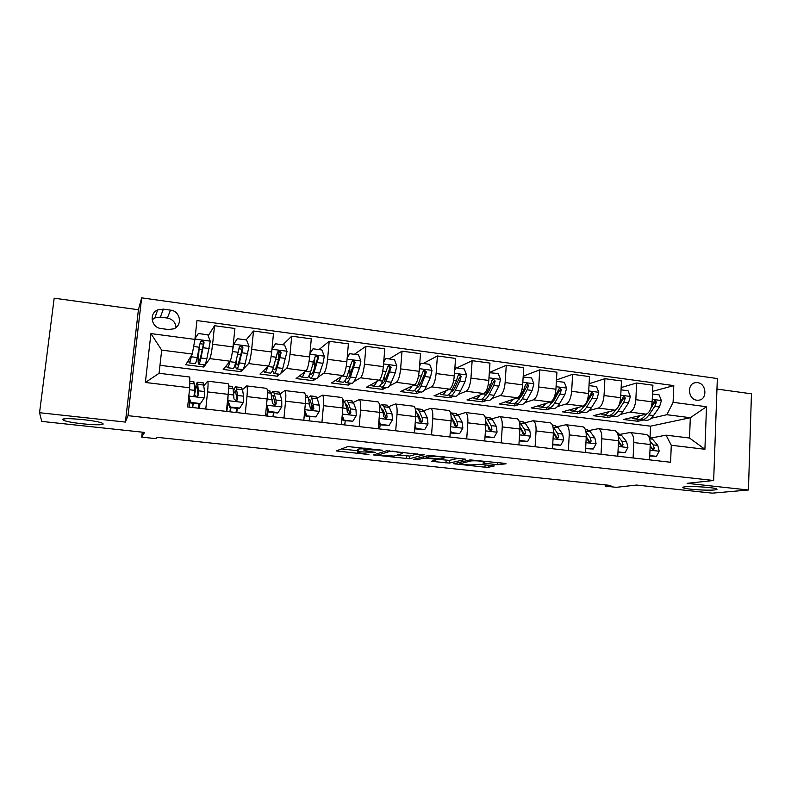 <?xml version="1.0" encoding="UTF-8"?>
<svg xmlns="http://www.w3.org/2000/svg" width="791" height="791" viewBox="0 0 791 791"><rect width="100%" height="100%" fill="white"/><g stroke="black" fill="none" stroke-linecap="round" stroke-linejoin="round"><path stroke-width="1.19" d="M382.369 450.217L347.892 446.559L336.185 450.919L368.873 454.518L357.621 452.65L358.501 451.78L375.468 452.412L364.058 450.494L363.909 449.941L364.977 449.585L382.369 450.217M685.164 486.801C682.87 487.038 682.247 487.394 683.286 487.859C686.153 489.303 707.144 490.717 714.402 489.955C716.883 489.718 717.595 489.352 716.537 488.868C713.729 487.404 691.977 485.981 685.164 486.801M62.687 419.576L63.804 420.387C70.142 423.274 103.591 426.29 103.166 423.946L102.049 423.076C95.978 420.189 61.332 417.104 62.687 419.576M697.553 382.646L695.398 382.676C686.717 383.704 688.022 399.485 696.871 400.206L698.878 400.177C707.648 399.257 706.422 383.408 697.553 382.646M497.43 464.722L506.102 463.803L504.549 463.318L470.19 459.887L453.727 463.724L484.942 467.194L488.363 467.273L494.286 465.958L479.88 464.287L473.591 464.792C468.826 465.098 464.277 464.762 459.927 463.783L470.932 460.935C475.796 460.589 480.473 460.926 484.982 461.954L482.846 463.022L497.43 464.722L497.569 462.557M39.55 412.714L125.403 422.078L138.425 309.746L54.174 298.197L39.55 412.714L41.745 421.405L144.575 432.41L141.698 437.136L155.916 438.639L156.905 437.314L610.86 485.476L605.174 486.149L616.318 487.325L636.537 485.051L712.256 493.149L748.434 490.005L751.45 393.809L716.953 389.073M125.403 422.078L128.004 415.671L713.66 480.493L687.092 483.321L748.434 490.005M424.154 454.865L386.611 450.781L373.382 454.914L409.471 458.8L424.164 454.687M413.772 459.344L428.86 455.379L465.622 459.195M465.583 459.383L449.337 463.081L431.352 461.311L437.532 459.472L427.002 458.207L423.551 458.137L417.381 459.729L413.762 459.462M161.166 328.562L168.364 329.521L173.644 328.858C182.869 325.585 180.437 311.031 170.53 310.131L163.351 309.143L157.656 309.934C148.708 313.454 151.378 327.721 161.166 328.562M128.004 415.671L141.638 297.851L717.338 378.543L713.66 480.493M189.711 387.778L145.366 382.478L150.933 333.594L194.922 339.388L192.282 354.032L161.68 350.116L159.08 373.283L189.8 377.03L189.711 387.778L187.645 406.96L670.58 462.26L671.292 445.254L666.022 435.159L689.515 438.026L690.316 417.717L666.892 414.721L651.22 418.261M652.624 391.347L673.794 385.603L196.959 320.553L194.922 339.388M673.794 385.603L673.092 402.332L706.501 406.722L704.91 449.268L671.292 445.254M138.425 309.746L141.638 297.851M605.234 484.883L605.174 486.149M142.271 432.163L141.698 437.136M192.282 354.032L185.747 364.76L203.811 367.024L204.058 364.76M650.054 437.196L650.548 426.161L159.98 365.304M650.548 426.161L690.316 417.717L706.501 406.722M643.676 419.962L637.862 421.277L637.961 419.25M621.143 387.55L636.626 383.002L652.901 385.207L652.15 401.838C651.507 408.621 649.51 412.724 646.158 414.168L623.526 419.487L637.862 421.277M636.626 383.002L635.845 399.702C635.183 406.515 633.225 410.648 629.952 412.101L620.5 414.425M613.411 416.165L607.864 417.529L607.963 415.522M589.097 383.754L604.907 378.691L621.469 380.946L620.648 397.715C619.986 404.547 618.058 408.71 614.854 410.183L593.28 415.7L607.864 417.529M604.907 378.691L604.037 395.54C603.375 402.401 601.476 406.584 598.362 408.087L589.236 410.529M582.631 412.299L577.341 413.713L577.46 411.636M556.459 379.957L572.615 374.311L589.483 376.605L588.573 393.513C587.901 400.404 586.032 404.616 582.997 406.129L562.51 411.854L577.341 413.713M572.615 374.311L571.666 391.298C570.983 398.229 569.154 402.461 566.198 403.993L557.408 406.574M551.307 408.364L546.304 409.827L546.443 407.543M523.207 376.19L539.739 369.852L556.913 372.185L555.925 389.231C555.223 396.192 553.443 400.444 550.556 401.996L531.216 407.948L546.304 409.827M539.739 369.852L538.701 386.977C537.999 393.967 536.249 398.249 533.46 399.821L525.026 402.55M519.43 404.359L514.733 405.882L514.872 403.568M489.332 372.482L506.26 365.304L523.741 367.677L522.663 384.881C521.961 391.901 520.241 396.202 517.532 397.794L499.378 403.964L514.733 405.882M506.26 365.304L505.133 382.577C504.411 389.637 502.74 393.967 500.12 395.579L492.051 398.476M486.999 400.286L482.599 401.868L482.747 399.732M456.733 367.953L472.158 360.676L489.965 363.099L488.798 380.441C488.077 387.531 486.435 391.881 483.904 393.513L466.977 399.92L482.599 401.868M472.158 360.676L470.942 378.098C470.2 385.217 468.618 389.607 466.176 391.258L458.473 394.343M453.985 396.143L449.901 397.784L450.049 395.688M423.215 363.484L437.413 355.96L455.557 358.422L454.301 375.923C453.559 383.071 452.007 387.481 449.654 389.152L434.002 395.797L449.901 397.784M437.413 355.96L436.108 373.54C435.357 380.718 433.844 385.158 431.589 386.858L424.273 390.161M420.377 391.921L416.62 393.621L416.788 391.476M389.093 358.936L402.026 351.164L420.505 353.666L419.151 371.315C418.39 378.533 416.926 383.002 414.761 384.713L400.444 391.594L416.62 393.621M402.026 351.164L400.612 368.893C399.841 376.14 398.427 380.629 396.36 382.369L389.429 385.939M386.166 387.63L382.745 389.39L382.923 387.224M354.338 354.309L365.956 346.26L384.792 348.821L383.338 366.629C382.557 373.906 381.183 378.434 379.215 380.194L366.273 387.333L382.745 389.39M365.956 346.26L364.443 364.157C363.652 371.473 362.327 376.022 360.469 377.801L353.923 381.697M351.323 383.249L348.258 385.079L348.445 382.893M318.941 349.592L329.194 341.277L348.396 343.877L346.834 361.843C346.033 369.199 344.747 373.777 342.997 375.577L331.478 382.982L348.258 385.079M329.194 341.277L327.583 359.322C326.762 366.708 325.536 371.315 323.885 373.144L317.715 377.475M315.797 378.82L313.137 380.689L313.335 378.484M282.891 344.797L291.721 336.185L311.298 338.845L309.627 356.968C308.806 364.394 307.62 369.031 306.077 370.88L296.052 378.553L313.137 380.689M291.721 336.185L289.99 354.398C289.16 361.853 288.023 366.52 286.599 368.398L280.726 373.372M279.658 374.281L277.374 376.219L277.582 373.995M246.159 339.903L253.506 331.004L273.468 333.713L271.689 352.005C270.848 359.49 269.761 364.186 268.446 366.085L259.962 374.044L277.374 376.219M253.506 331.004L251.667 349.375C250.816 356.909 249.788 361.635 248.582 363.563L240.939 371.661L241.156 369.417M208.181 335.799L214.539 325.714L234.897 328.473L233.009 346.933C232.139 354.497 231.16 359.252 230.072 361.2L223.2 369.446L240.939 371.661M214.539 325.714L212.591 344.263C211.711 351.857 210.782 356.652 209.823 358.63L203.811 367.024M194.655 387.877L195.426 387.966M204.078 385.474L207.717 381.183C208.231 382.083 208.181 385.652 207.568 391.901L205.769 409.036M242.521 389.607L246.713 385.919C247.435 386.839 247.514 390.388 246.96 396.578L245.259 413.555M280.192 393.859L284.948 390.576C285.867 391.505 286.075 395.035 285.571 401.166L283.979 417.994M317.142 398.14L322.451 395.134C323.559 396.083 323.895 399.593 323.44 405.664L321.947 422.335M353.389 402.392L359.243 399.603C360.538 400.562 360.983 404.063 360.577 410.084L359.183 426.606M388.954 406.594L395.332 403.993C396.805 404.962 397.369 408.443 397.003 414.415L395.708 430.788M423.857 410.737L430.759 408.294C432.4 409.283 433.063 412.744 432.756 418.666L431.54 434.892M458.137 414.82L465.523 412.526C467.333 413.525 468.094 416.966 467.827 422.829L466.71 438.916M491.784 418.835L499.655 416.669C501.613 417.688 502.483 421.099 502.255 426.922L501.217 442.871M524.838 422.79L533.164 420.743C535.28 421.771 536.239 425.172 536.051 430.937L535.102 446.747M557.299 426.685L566.069 424.747C568.324 425.785 569.382 429.157 569.233 434.882L568.363 450.554M589.186 430.512L598.392 428.673C600.784 429.721 601.931 433.082 601.822 438.758L601.022 454.291M620.52 434.269L630.13 432.529C632.671 433.587 633.898 436.929 633.828 442.565L633.097 457.969M651.319 437.977L666.022 435.159M199.431 408.304L199.886 404.043M227.907 383.635L228.085 383.655C228.718 384.564 228.737 388.134 228.154 394.343L226.404 411.399M236.796 412.586L237.231 408.364M266.448 388.322L266.686 388.351C267.516 389.281 267.665 392.82 267.131 398.98L265.489 415.878M273.478 416.788L273.874 412.595M279.154 357.611L279.441 354.615L278.877 354.536M304.258 392.919L304.535 392.949C305.563 393.898 305.83 397.418 305.356 403.519L303.813 420.258M309.479 420.911L309.854 416.758M314.511 365.65L314.709 359.223M341.336 397.428L341.672 397.468C342.879 398.427 343.264 401.927 342.839 407.978L341.405 424.569M344.817 424.955L345.034 422.503M377.712 401.848L378.098 401.897C379.482 402.866 379.987 406.347 379.611 412.348L378.266 428.791M413.416 406.188L413.841 406.238C415.404 407.227 416.017 410.687 415.68 416.63L414.425 432.924M448.448 410.45L448.912 410.499C450.643 411.498 451.364 414.949 451.078 420.842L449.911 436.988M482.846 414.632L483.35 414.692C485.239 415.7 486.06 419.121 485.812 424.965L484.735 440.983M516.612 418.736L517.156 418.795C519.193 419.823 520.112 423.225 519.905 429.019L518.916 444.898M549.765 422.76L550.348 422.829C552.533 423.867 553.552 427.259 553.384 433.003L552.474 448.734M582.324 426.725L582.947 426.794C585.281 427.842 586.378 431.214 586.25 436.909L585.419 452.511M614.31 430.611L614.963 430.69C617.435 431.738 618.621 435.09 618.532 440.745L617.771 456.209M645.733 434.427L646.425 434.516C649.025 435.574 650.301 438.906 650.242 444.512L649.559 459.848M666.892 414.721L673.092 402.332M161.68 350.116L150.933 333.594M159.08 373.283L145.366 382.478M704.91 449.268L689.515 438.026M176.067 327.434C175.483 322.303 172.567 319.178 167.316 318.051L160.375 317.112L154.868 317.893L152.119 319.782M364.008 448.734L358.738 448.962L358.501 451.78M357.68 449.772L358.738 448.962M341.425 448.962L357.601 450.712M397.359 455.013L409.689 456.051L417.697 453.846M392.059 451.503L389.607 451.453L377.861 455.072L393.819 456.041L402.184 453.619L402.125 453.045L392.099 451.048M458.404 458.286L449.535 460.362L449.337 463.081M437.542 459.363L449.535 460.362M444.117 458.029L444.166 457.544C439.46 456.466 434.704 456.12 429.918 456.486L426.379 457.406L428.178 457.91L440.449 458.928L444.117 458.029M190.839 356.395L189.474 358.639M191.659 355.04L191.293 356.781C190.344 361.23 189.622 363.267 189.128 362.881L188.703 359.905M195.021 338.538L198.373 333.535L207.796 334.791L210.277 341.287L206.837 358.758C205.818 363.178 205.017 365.195 204.444 364.809L198.897 364.107M198.472 351.718C197.938 359.035 197.997 363.148 198.64 364.078C199.184 364.463 199.955 362.446 200.944 358.007L204.038 342.859C203.94 341.228 203.079 340.555 201.458 340.832L200.261 342.365L197.216 357.532C196.237 361.971 195.486 363.998 194.962 363.623L189.365 362.911M199.075 348.96L202.239 349.711M201.458 340.832L201.003 341.554C202.694 341.317 203.534 342.009 203.534 343.65L201.052 355.09C200.232 358.798 199.589 360.488 199.134 360.162C198.581 359.341 198.551 355.723 199.045 349.296M188.752 396.657L190.967 402.451L200.499 403.558L204.315 397.735L204.602 391.555L203.247 382.933M199.035 403.944L198.472 408.196M190.967 402.451L190.562 402.965L200.054 404.063L200.499 403.558M190.562 402.965L188.624 397.893M193.676 381.776L194.388 383.942L194.705 394.314C194.833 395.767 195.674 396.429 197.216 396.281L198.511 394.758L197.641 382.251C196.672 382.112 195.407 386.918 193.835 396.667M194.754 393.592C195.763 388.381 196.554 385.919 197.137 386.196L198.027 395.352L198.511 394.758M192.351 407.494L192.915 403.242M193.251 403.281L192.697 407.533M189.039 407.118L189.672 402.263L188.169 402.085M189.83 401.067L189.672 402.263M233.355 343.521L234.037 343.601M236.875 368.883L242.224 369.555C243.005 369.961 243.994 367.993 245.17 363.633L249.036 346.389L246.574 339.952L237.33 338.726L233.622 344.362L232.406 351.718M233.622 344.362L233.216 344.886M228.648 362.921L227.877 363.84M230.033 361.25L229.924 361.695C228.807 366.075 227.897 368.072 227.195 367.667L226.523 365.462M233.216 344.846L237.33 338.726M235.58 363.029C235.629 366.441 235.945 368.369 236.529 368.833C237.28 369.249 238.239 367.261 239.386 362.901L242.906 347.951C242.837 346.369 242.006 345.697 240.434 345.924L239.208 347.467L235.728 362.436C234.591 366.806 233.652 368.794 232.92 368.388L227.521 367.706M233.355 344.629L233.335 343.759M239.861 346.636C241.492 346.438 242.293 347.13 242.264 348.712L239.406 359.994C238.447 363.642 237.656 365.304 237.023 364.958L236.242 360.429M267.744 366.737C266.508 370.91 265.44 372.779 264.55 372.353L263.7 370.534M271.985 348.95L275.545 343.818L284.602 345.024L287.044 351.392L282.763 368.408C281.438 372.709 280.281 374.637 279.292 374.212L274.141 373.56M278.64 359.361L278.946 351.57M275.545 343.818L271.946 349.375M272.529 370.148L273.706 373.51C274.665 373.935 275.792 371.997 277.097 367.696L281.032 352.954C280.973 351.412 280.182 350.739 278.659 350.927L277.404 352.479L273.508 367.232C272.223 371.552 271.105 373.49 270.166 373.065L264.965 372.413M272.114 347.694L272.964 347.447M278.659 350.927L277.957 351.609C279.539 351.451 280.311 352.143 280.251 353.686L277.028 364.809C275.95 368.408 275.001 370.03 274.21 369.664L273.36 367.726M304.772 371.879C303.437 375.695 302.241 377.396 301.203 376.961L300.204 375.369M309.993 352.974L313.018 348.801L321.907 349.988L324.33 356.306L322.975 363.306L319.653 373.105C318.18 377.337 316.855 379.235 315.678 378.78L310.715 378.157M314.521 367.805L314.739 358.165M313.018 348.801L309.934 353.666M308.955 375.873L310.191 378.088C311.338 378.543 312.643 376.645 314.096 372.393L318.427 357.848C318.387 356.345 317.626 355.683 316.143 355.841L314.867 357.384L310.576 371.948C309.133 376.2 307.847 378.098 306.72 377.653L301.707 377.02M316.143 355.841L315.322 356.494C316.865 356.375 317.596 357.057 317.517 358.56L313.948 369.535C312.742 373.075 311.654 374.657 310.695 374.281L310.032 373.481M227.482 400.879L227.877 400.503L230.369 407.009L239.713 408.097L243.43 402.322L243.549 396.182L242.54 389.745L241.374 387.541M236.628 408.294L236.054 412.507M227.877 400.503L228.105 394.768M230.369 407.009L229.825 407.503L239.139 408.581L239.713 408.097M229.825 407.503L227.442 401.264M231.99 386.404L233.068 388.599L233.978 398.941L236.42 400.908L237.715 399.376L237.686 395.48L235.985 386.888C235.293 386.522 234.462 388.074 233.474 391.545M233.75 393.483L235.471 390.803L237.082 399.949L237.715 399.376M229.914 411.804L230.488 407.583M230.952 407.632L230.389 411.854M226.799 411.439L227.452 406.633L226.898 406.574M228.016 402.777L227.452 406.633M266.537 405.061L268.999 411.488L278.155 412.546L281.784 406.821L281.744 400.721L280.301 394.294L278.788 392.069M275.219 403.222L274.714 405.467M273.518 412.556L272.935 416.728M268.999 411.488L268.327 411.953L277.463 413.011L278.155 412.546M268.327 411.953L266.369 406.841M269.573 390.952L271.006 393.167L272.49 403.479L274.863 405.437L276.148 403.914L275.99 400.038L273.597 391.446C272.905 391.11 272.114 392.039 271.224 394.244M267.615 410.084L266.785 416.026M271.679 396.41L273.073 395.312L275.387 404.458L276.148 403.914M268.03 411.33L267.378 416.086M304.733 410.262L306.888 415.868L315.866 416.906L319.396 411.231L319.208 405.17L317.339 398.753L315.5 396.509M312.119 405.476L311.031 409.52M309.726 416.738L309.133 420.871M306.888 415.868L306.087 416.323L315.866 416.906M306.087 416.323L304.545 412.299M311.753 398.081L310.497 395.905L308.223 397.665L310.26 407.929L312.564 409.876L313.849 408.354L311.753 398.081L317.339 398.753M305.86 415.71L304.347 415.532L304.772 412.872M308.885 400.078L309.973 399.742L312.949 408.878L313.849 408.354M304.347 415.532L304.08 417.45M306.453 395.421L308.223 397.655L305.573 397.339M341.119 376.783C339.675 380.362 338.36 381.924 337.184 381.48L336.056 380.036M347.269 356.919L349.78 353.706L358.501 354.862L360.904 361.121L359.48 368.042L355.861 377.712C354.239 381.885 352.756 383.734 351.382 383.259L346.606 382.656M350.017 374.558L349.8 368.774M349.78 353.706L347.18 357.878M344.767 380.995L346.003 382.587C347.338 383.062 348.801 381.203 350.393 377.01L355.11 362.664L352.915 360.656L351.619 362.199L346.942 376.575C345.36 380.768 343.907 382.626 342.592 382.152L337.767 381.549M352.005 361.289C353.488 361.21 354.18 361.902 354.071 363.346L350.166 374.163C348.841 377.663 347.625 379.215 346.507 378.82L346.132 378.563M342.196 415.364L344.045 420.169L352.855 421.188L356.286 415.562L355.96 409.54L353.686 403.133L351.52 400.869M348.287 408.423L347.298 411.261M345.272 420.852L344.668 424.945M344.045 420.169L343.136 420.604L352.855 421.188M343.136 420.604L341.999 417.658M343.264 399.87L344.738 402.055L346.913 408.463L347.308 412.299L349.553 414.237L350.828 412.714L350.423 408.888L348.208 402.471L346.705 400.286L344.5 401.433M345.43 404.092L346.181 404.082L347.437 405.921L349.8 413.218L350.828 412.714M376.793 381.529C375.25 384.91 373.817 386.374 372.492 385.909L371.256 384.584M383.813 360.785L385.86 358.511L394.412 359.648L396.795 365.847L395.312 372.69L391.387 382.221C389.637 386.344 387.986 388.154 386.443 387.659L381.835 387.086M384.999 380.313L384.505 376.467M385.86 358.511L383.714 362.011M379.947 385.8L381.153 386.997C382.676 387.491 384.297 385.672 386.028 381.549L391.11 367.38L388.994 365.393L387.679 366.925L382.636 381.114C380.916 385.247 379.314 387.066 377.811 386.581L373.164 385.998M388.104 365.966L389.943 368.042L385.721 378.711C384.288 382.162 382.933 383.675 381.658 383.269L382.231 383.338M378.948 420.367L380.491 424.391L389.142 425.39L392.484 419.803L392.02 413.831L389.36 407.424L386.878 405.15M383.783 411.735L383.21 412.951M380.174 424.886L379.561 428.94M380.491 424.391L379.472 424.807L389.142 425.39M379.472 424.807L378.741 422.908M379.403 404.508L383.141 412.773L383.655 416.58L385.85 418.508L387.106 416.995L386.581 413.179L383.981 406.782L382.251 404.587L380.085 405.358M381.331 408.265L383.16 410.193L385.959 417.48L387.106 416.995M411.814 386.127C410.173 389.36 408.621 390.734 407.167 390.27L405.813 389.014M419.675 364.582L421.257 363.227L429.661 364.344L432.015 370.485L430.472 377.258L426.26 386.661C424.381 390.724 422.582 392.494 420.861 391.98L416.432 391.426M419.408 385.494L418.815 382.953M421.257 363.227L419.556 366.055M414.504 390.398L415.671 391.327C417.371 391.842 419.141 390.062 421 385.988L426.428 372.007L424.391 370.03L423.066 371.572L417.668 385.573C415.829 389.647 414.059 391.426 412.388 390.922L407.909 390.358M423.521 370.584L425.153 372.65L420.624 383.17C419.25 386.216 417.905 387.728 416.6 387.719M415.018 425.271L416.264 428.524L424.747 429.513L428.01 423.976L427.407 418.034L424.371 411.646L421.603 409.352M418.627 415.235L418.202 415.937M416.264 428.524L415.137 428.92L424.747 429.513M415.137 428.92L414.8 428.069M415.591 410.272L418.696 416.995L419.319 420.792L421.465 422.691L422.71 421.188L422.068 417.401L419.092 411.013L417.144 408.809L415.384 409.066M416.639 412.546L418.231 414.385L421.435 421.652L422.71 421.188M446.203 390.616C444.463 393.72 442.802 395.025 441.22 394.541L439.766 393.345M454.845 368.408L456.012 367.855L464.258 368.952L466.591 375.033L464.989 381.737L460.5 391.011C458.503 395.025 456.555 396.766 454.667 396.232L450.405 395.698M453.223 390.329L452.66 388.707M456.012 367.855L454.726 370.03M448.448 394.828L449.565 395.589C451.434 396.123 453.352 394.373 455.339 390.358L459.779 381.064L461.104 376.556L459.136 374.598L457.811 376.12L456.486 380.639L452.066 389.943C450.099 393.967 448.19 395.708 446.342 395.184L442.04 394.64M461.104 376.556L459.719 377.169L454.884 387.56C453.579 390.24 452.274 391.723 450.969 391.99M450.405 430.096L451.364 432.588L459.7 433.557L462.873 428.06L462.142 422.167L458.75 415.789L455.685 413.475M450.198 432.974L459.7 433.557M451.097 416.343L453.589 421.148L454.321 424.915L456.427 426.804L457.653 425.311L456.901 421.544L453.559 415.166L450.514 412.853M451.394 416.916L456.259 425.756L457.653 425.311M451.364 432.588L450.208 432.944M479.969 395.006C478.14 397.992 476.36 399.237 474.659 398.743L473.117 397.596M489.322 372.739L498.221 373.481L500.545 379.502L498.874 386.137L494.128 395.292C492.002 399.247 489.916 400.948 487.869 400.394L483.766 399.88M486.455 394.936L485.99 393.958M490.123 372.403L489.243 373.935M481.788 399.139L482.866 399.771C484.883 400.315 486.949 398.605 489.056 394.65L493.762 385.474L495.146 381.015L493.238 379.067L491.913 380.59L490.529 385.049L485.842 394.234C483.756 398.209 481.699 399.92 479.692 399.376L475.549 398.852M495.146 381.015L493.653 381.608L488.531 391.861L484.774 396.103M485.15 434.823L485.822 436.583L493.999 437.522L497.094 432.074L496.244 426.22L492.496 419.853L489.164 417.519M485.002 436.998L493.999 437.522M485.862 421.771L487.839 425.222L488.68 428.969L490.746 430.848L491.943 429.345L491.102 425.607L487.404 419.24L485.12 417.055L490.094 417.638M485.862 421.652L490.45 429.78L491.943 429.345M485.822 436.583L485.021 436.8M513.141 399.287C511.213 402.174 509.335 403.37 507.515 402.866L505.874 401.759M523.158 377.04L531.572 377.92L533.876 383.892L532.155 390.457L527.152 399.495C524.917 403.39 522.693 405.061 520.488 404.498L516.543 404.003M519.114 399.356L518.797 398.852M523.622 376.862L523.108 377.762M514.545 403.351L515.574 403.875C517.749 404.438 519.944 402.767 522.169 398.852L527.132 389.805L528.576 385.395L526.727 383.467L525.392 384.98L523.958 389.39L519.015 398.456C516.81 402.372 514.625 404.053 512.459 403.489L508.475 402.985M528.576 385.395L526.974 385.968L521.585 396.083L518.026 400.088M519.252 439.47L519.647 440.488L527.676 441.418L530.692 436.019L529.723 430.195L525.639 423.847L522.04 421.504M519.163 440.953L527.676 441.418M519.964 426.814L521.477 429.216L522.416 432.944L524.433 434.803L525.62 433.32L524.67 429.592L519.252 421.643M521.833 429.938L524.018 433.725L525.62 433.32M545.721 403.489C543.694 406.287 541.716 407.434 539.788 406.92L538.068 405.842M556.38 381.292L564.329 382.28L566.603 388.203L564.833 394.699L559.583 403.618C557.24 407.464 554.887 409.105 552.543 408.522L548.746 408.047M546.729 407.464L547.708 407.909C550.032 408.492 552.365 406.851 554.689 402.995L559.909 394.056L561.402 389.696L559.613 387.788L551.594 402.599C549.28 406.465 546.957 408.107 544.643 407.523L540.817 407.049M561.402 389.696L559.702 390.25L554.046 400.236L550.744 403.944M552.741 444.028L560.75 445.244L563.686 439.895L562.599 434.101L558.199 427.763L554.343 425.41M552.701 444.829L560.75 445.244M553.433 431.57L555.539 436.85L557.526 438.698L558.683 437.215L557.645 433.517L552.899 426.656M555.153 434.625L556.983 437.611L558.683 437.215M577.727 407.602C575.621 410.321 573.544 411.429 571.498 410.905L569.698 409.847M588.998 385.573L596.503 386.572L598.757 392.435L596.938 398.862L591.45 407.672C588.998 411.468 586.527 413.07 584.035 412.477L580.386 412.012M584.509 405.2L583.6 406.673C581.177 410.48 578.735 412.091 576.273 411.498L572.595 411.033M578.359 411.488L579.279 411.874C581.751 412.477 584.213 410.865 586.645 407.058L592.093 398.239L593.645 393.928L591.905 392.029L586.952 401.225M593.645 393.928L591.846 394.462L585.933 404.32L582.937 407.681M585.656 448.131L593.23 449.011L596.088 443.692L594.891 437.947L590.185 431.619L586.082 429.246M585.627 448.635L593.23 449.011M586.289 436.108L588.069 440.676L590.017 442.515L591.154 441.042L590.027 437.364L585.983 431.876M587.782 438.975L589.354 441.418L591.154 441.042M609.179 411.636C606.984 414.286 604.818 415.354 602.673 414.81L600.794 413.782M621.034 389.834L628.103 390.784L630.348 396.598L628.479 402.965L622.764 411.646C620.213 415.404 617.623 416.976 614.983 416.363L611.483 415.918M615.546 409.916L615.052 410.667C612.521 414.435 609.96 416.017 607.359 415.404L603.82 414.959M609.446 415.433L610.316 415.769C612.926 416.382 615.507 414.81 618.048 411.053L623.723 402.342L625.325 398.071L623.634 396.192L619.61 403.647M617.069 408.631L614.617 411.31M625.325 398.071L623.427 398.595L618.483 406.465M617.989 451.869L625.127 452.699L627.916 447.429L626.62 441.714L621.607 435.406L617.326 433.023L618.463 433.161M617.969 452.373L625.127 452.699M618.552 440.458L620.015 444.443L621.944 446.262L623.061 444.809L621.835 441.141L618.374 436.751M619.808 443.128L621.162 445.165L623.061 444.809M640.087 415.591C637.813 418.182 635.549 419.21 633.304 418.657L631.347 417.648M652.506 394.027L659.16 394.917L661.385 400.681L659.467 406.979L653.544 415.562C650.884 419.27 648.175 420.812 645.407 420.179L642.045 419.754M646.267 414.138L645.96 414.603C643.33 418.32 640.651 419.863 637.912 419.24L634.511 418.815M639.998 419.309L640.819 419.606C643.567 420.229 646.257 418.686 648.897 414.968L654.79 406.376L656.441 402.154L654.8 400.295L651.448 406.564M646.692 413.99L645.802 414.83M656.441 402.154L654.464 402.649L651.042 407.909M649.747 455.547L656.471 456.328L659.19 451.097L657.786 445.422L652.496 439.124L649.184 436.879M649.727 456.041L656.471 456.328M650.232 444.671L651.408 448.151L653.307 449.95L654.394 448.497L653.079 444.858L650.153 441.348M651.25 447.152L652.407 448.843L654.394 448.497M646.158 414.168L629.952 412.101M614.854 410.183L598.362 408.087M582.997 406.129L566.198 403.993M550.556 401.996L533.46 399.821M517.532 397.794L500.12 395.579M483.904 393.513L466.176 391.258M449.654 389.152L431.589 386.858M414.761 384.713L396.36 382.369M379.215 380.194L360.469 377.801M342.997 375.577L323.885 373.144M306.077 370.88L286.599 368.398M268.446 366.085L248.582 363.563M230.072 361.2L209.823 358.63M233.968 395.045L207.568 391.901M233.009 346.933L212.591 344.263M271.689 352.005L251.667 349.375M272.341 399.603L246.96 396.578M309.627 356.968L289.99 354.398M309.983 404.082L285.571 401.166M346.834 361.843L327.583 359.322M346.913 408.463L323.44 405.664M383.338 366.629L364.443 364.157M383.141 412.773L360.577 410.084M419.151 371.315L400.612 368.893M415.68 416.63L397.003 414.415M454.301 375.923L436.108 373.54M453.589 421.148L432.756 418.666M488.798 380.441L470.942 378.098M487.839 425.222L467.827 422.829M522.663 384.881L505.133 382.577M521.477 429.216L502.255 426.922M555.925 389.231L538.701 386.977M554.501 433.142L536.051 430.937M588.573 393.513L571.666 391.298M586.942 436.998L569.233 434.882M620.648 397.715L604.037 395.54M618.799 440.785L601.822 438.758M652.15 401.838L635.845 399.702M650.242 444.512L633.828 442.565M160.375 317.112L163.351 309.143M167.316 318.051L170.53 310.131M365.096 448.101L364.977 449.585M364.068 447.993L363.909 449.941M357.72 449.318L357.483 452.126M338.36 450.109L338.251 451.434M409.689 456.051L409.471 458.8M406.317 455.982L406.109 458.721M375.399 454.281L375.31 455.418M389.656 450.791L389.607 451.453M377.989 453.47L377.861 455.072M446.134 460.293L445.936 463.002M433.161 460.708L433.092 461.628M423.65 456.753L423.551 458.137M417.48 458.365L417.381 459.729M430.007 455.309L429.918 456.486M426.487 456.002L426.379 457.406M484.567 462.498L484.507 463.328M471.011 459.818L470.932 460.935M460.125 462.132L460.036 463.338M488.502 465.217L488.363 467.273M485.101 464.851L484.942 467.194M455.478 463.17L455.418 464.02M501.099 462.943L500.98 464.801M210.218 341.129L194.952 339.112M197.216 357.532L191.293 356.781M200.074 343.709L203.445 344.154M206.837 358.758L200.944 358.007M199.441 347.269L193.637 346.517M209.15 348.524L203.208 347.753M203.534 343.65L204.038 342.859M188.822 396.073L204.226 397.883M198.136 384.396L204.048 385.108M189.751 383.378L194.388 383.942M198.62 390.843L204.602 391.555M189.504 389.755L194.823 390.388M248.977 346.231L233.721 344.223M235.728 362.436L229.924 361.695M239.011 348.801L242.165 349.217M237.804 354.309L240.78 354.694M245.17 363.633L239.386 362.901M238.309 352.311L232.445 351.55M247.83 353.547L241.997 352.796M242.264 348.712L242.906 347.951M286.985 351.234L272.025 349.266M273.508 367.232L267.971 366.53M277.196 353.795L278.897 354.012M275.851 359.223L278.58 359.579M282.763 368.408L277.097 367.696M276.425 357.265L271.115 356.573M285.769 358.471L280.044 357.73M280.251 353.686L281.032 352.954M324.27 356.148L309.884 354.249M310.576 371.948L305.514 371.305M313.177 364.048L314.541 364.226M319.653 373.105L314.096 372.393M313.809 362.11L309.054 361.497M322.975 363.306L317.369 362.575M317.517 358.56L318.427 357.848M227.937 400.661L243.331 402.471M236.736 389.043L242.54 389.745M228.569 388.055L233.068 388.599M237.686 395.48L243.549 396.182M266.587 405.19L281.685 406.96M274.606 393.602L280.301 394.294M267.447 392.741L271.006 393.167M275.99 400.038L281.744 400.721M304.792 409.669L319.307 411.379M313.562 404.508L319.208 405.17M360.844 360.963L347.071 359.154M346.942 376.575L342.355 375.992M355.861 377.712L350.393 377.01M350.492 366.876L346.27 366.322M359.48 368.042L353.982 367.331M354.071 363.346L355.11 362.664M342.315 414.069L356.207 415.7M348.208 402.471L353.686 403.133M342.899 420.001L341.811 419.873M342.968 401.838L344.738 402.055M350.423 408.888L355.96 409.54M396.736 365.689L383.556 363.959M382.636 381.114L378.494 380.59M391.387 382.221L386.028 381.549M386.492 371.552L382.765 371.068M395.312 372.69L389.904 371.988M389.943 368.042L391.11 367.38M379.116 418.39L392.405 419.952M383.981 406.782L389.36 407.424M379.245 424.203L378.642 424.134M379.64 406.258L380.57 406.366M386.581 413.179L392.02 413.831M431.965 370.326L419.359 368.675M417.668 385.573L413.97 385.098M426.26 386.661L421 385.988M421.811 376.13L418.587 375.715M430.472 377.258L425.172 376.565M425.153 372.65L426.428 372.007M415.216 422.621L427.931 424.114M419.092 411.013L424.371 411.646M422.068 417.401L427.407 418.034M415.68 416.639L418.696 416.995M466.542 374.885L454.489 373.303M452.066 389.943L448.784 389.528M460.5 391.011L455.339 390.358M456.486 380.639L453.737 380.273M464.989 381.737L459.779 381.064M450.643 426.774L462.794 428.198M453.559 415.166L458.75 415.789M456.901 421.544L462.142 422.167M500.485 379.354L488.976 377.841M485.842 394.234L482.965 393.869M494.128 395.292L489.056 394.65M490.529 385.049L488.235 384.752M498.874 386.137L493.762 385.474M485.417 430.858L497.015 432.212M487.404 419.24L492.496 419.853M491.102 425.607L496.244 426.22M533.816 383.744L522.831 382.3M519.015 398.456L516.523 398.14M527.152 399.495L522.169 398.852M523.958 389.39L522.1 389.152M532.155 390.457L527.132 389.805M519.549 434.852L530.623 436.157M520.646 423.244L525.639 423.847M524.67 429.592L529.723 430.195M566.554 388.055L556.073 386.68M551.594 402.599L549.488 402.332M559.583 403.618L554.689 402.995M556.785 393.651L555.351 393.473M564.833 394.699L559.909 394.056M553.047 438.787L563.617 440.023M553.295 427.18L558.199 427.763M557.645 433.517L562.599 434.101M598.708 392.296L588.712 390.972M583.6 406.673L581.86 406.445M591.45 407.672L586.645 407.058M589.028 397.843L588.01 397.705M596.938 398.862L592.093 398.239M585.943 442.644L596.019 443.82M585.815 431.095L590.185 431.619M590.027 437.364L594.891 437.947M630.298 396.449L620.767 395.193M615.052 410.667L613.658 410.489M622.764 411.646L618.048 411.053M620.708 401.957L620.085 401.868M628.479 402.965L623.723 402.342M618.255 446.431L627.846 447.558M618.028 434.971L621.607 435.406M621.835 441.141L626.62 441.714M661.335 400.543L652.268 399.346M645.96 414.603L644.902 414.464M653.544 415.562L648.897 414.968M659.467 406.979L654.79 406.376M649.994 450.148L659.121 451.226M649.668 438.787L652.496 439.124M653.079 444.858L657.786 445.422M683.315 487.108L683.286 487.859M63.992 418.943L63.804 420.387M694.241 382.982L695.398 382.676M228.085 383.655L207.717 381.183M266.686 388.351L246.713 385.919M304.535 392.949L284.948 390.576M341.672 397.468L322.451 395.134M378.098 401.897L359.243 399.603M413.841 406.238L395.332 403.993M448.912 410.499L430.759 408.294M483.35 414.692L465.523 412.526M517.156 418.795L499.655 416.669M550.348 422.829L533.164 420.743M582.947 426.794L566.069 424.747M614.963 430.69L598.392 428.673M646.425 434.516L630.13 432.529M154.868 317.893L157.656 309.934M402.194 452.155L402.125 453.045M437.571 458.918L437.532 459.472M444.226 456.733L444.166 457.544M485.031 461.183L484.982 461.954M460.046 462.152L459.957 463.358M195.871 337.124L195.179 337.025M203.524 382.963L197.641 382.251M193.924 381.806L189.761 381.302M239.861 346.626L240.434 345.924M241.749 387.59L235.985 386.888M232.336 386.453L228.55 385.988M279.253 392.128L273.597 391.446M270.018 391.011L267.358 390.685M316.044 396.578L310.497 395.905M306.987 395.48L305.415 395.292M346.507 378.82L347.012 378.879M352.025 361.26L352.915 360.656M352.153 400.948L346.705 400.286M388.223 365.838L388.994 365.393M387.59 405.229L382.251 404.587M423.739 370.366L424.391 370.03M422.384 409.441L417.144 408.809M458.572 374.845L459.136 374.598M456.545 413.574L451.394 412.951M523.049 421.623L519.074 421.138M555.42 425.538L552.425 425.172M587.219 429.384L585.162 429.137"/></g></svg>
